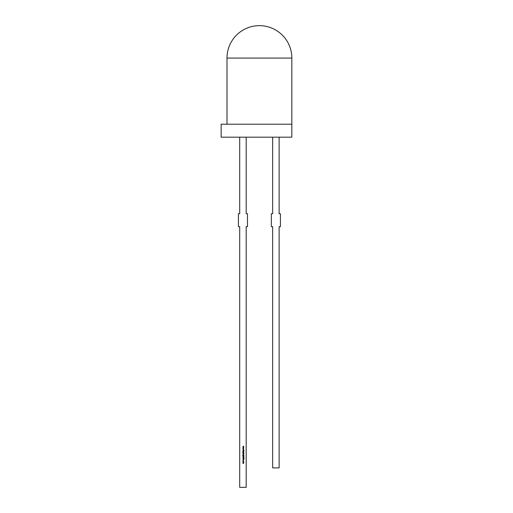 <?xml version="1.0" encoding="UTF-8"?>
<svg xmlns="http://www.w3.org/2000/svg" width="513" height="513" viewBox="0 0 513 513"><rect width="100%" height="100%" fill="white"/><g stroke="black" fill="none" stroke-linecap="round" stroke-linejoin="round"><path stroke-width="0.77" d="M291.839 124.217L291.839 137.183L221.161 137.183L221.161 124.217L291.839 124.217L291.839 58.072A32.422 32.422 0 0 0 259.418 25.65A32.422 32.422 0 0 0 226.996 58.072L226.996 124.217M242.95 447.714L243.707 447.387L243.162 447.708L243.707 448.542L242.95 448.227L243.495 447.964L242.95 447.714M242.95 451.216L243.707 451.126L242.95 451.216M242.95 451.523L243.707 451.427L243.72 451.812L242.95 452.094L243.624 451.793L242.95 451.523M243.085 453.37L244.008 453.28L243.322 454.076L243.085 453.37M242.95 454.781L243.707 454.685L242.95 454.781M243.72 455.358L243.707 455.749L242.655 455.364L242.893 454.98L243.091 455.659L243.329 454.967L243.72 455.358M243.707 456.801L243.707 457.16L242.95 457.032L243.707 456.801M243.2 458.814L243.149 458.199L243.2 458.718L244.008 458.519L243.2 458.814M243.322 461.367L243.72 461.758L243.322 462.149L242.931 461.758L243.322 461.367M239.706 137.183L239.706 213.703L238.41 213.703L238.41 226.669L239.706 226.669L239.706 487.35L246.189 487.35L246.189 226.669L247.484 226.669L247.484 213.703L246.189 213.703L246.189 137.183M242.95 462.431L243.707 462.335L243.361 463.47L242.95 463.374L243.624 463.194L242.95 462.854L243.624 462.675L242.95 462.431M243.322 460.437L243.54 461.206L243.329 460.527L243.111 461.206L242.931 460.854L243.322 460.437M242.95 458.943L243.983 459.449L242.95 459.93L243.277 459.674L242.95 458.943M243.136 457.378L243.983 457.359L243.027 457.699L243.983 458.026L242.918 457.705L243.136 457.378M242.95 456.057L244.008 455.967L243.335 456.628L242.95 456.538L243.624 456.333L242.95 456.057M242.95 454.326L243.72 454.512L242.95 454.326M243.72 452.671L243.707 453.062L242.655 452.678L242.893 452.293L243.091 452.973L243.329 452.28L243.72 452.671M242.95 450.408L243.983 450.311L243.592 450.408L243.983 450.972L243.521 450.459L242.95 451.01L243.451 450.408L242.95 450.408M242.95 448.913L243.707 448.58L243.162 448.907L243.707 449.741L242.95 449.42L243.495 449.164L242.95 448.913M242.95 446.522L243.707 446.188L243.162 446.515L243.707 446.759L243.162 447.022L243.707 447.342L242.95 447.028L243.495 446.765L242.95 446.522M272.647 137.183L272.647 213.703L271.351 213.703L271.351 226.669L272.647 226.669L272.647 467.894L279.13 467.894L279.13 226.669L280.425 226.669L280.425 213.703L279.13 213.703L279.13 137.183M243.322 462.059L243.322 461.456L243.322 462.059M243.386 459.622L243.784 459.443L243.386 459.257L243.386 459.622M243.329 455.659L243.322 455.063L243.329 455.659M243.329 453.37L243.322 453.986L243.329 453.37M243.329 452.973L243.322 452.376L243.329 452.973M291.839 58.072L226.996 58.072"/></g></svg>
